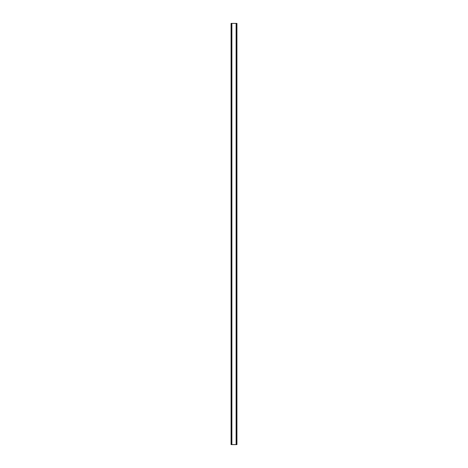 <?xml version="1.0" encoding="UTF-8"?>
<svg xmlns="http://www.w3.org/2000/svg" width="468" height="468" viewBox="0 0 468 468"><rect width="100%" height="100%" fill="white"/><g stroke="black" fill="none" stroke-linecap="round" stroke-linejoin="round"><path stroke-width="0.7" d="M236.884 23.4L231.075 23.4L231.075 444.6L236.925 444.6L236.925 23.4L236.884 444.6M231.707 23.4L231.707 444.6M231.765 23.4L231.765 444.6M231.882 23.4L231.882 444.6M236.118 23.4L236.118 444.6M236.235 23.4L236.235 444.6M236.293 23.4L236.293 444.6M231.116 23.4L231.116 444.6M231.169 23.4L231.169 444.6M231.245 23.4L231.245 444.6M236.755 23.4L236.755 444.6M236.831 23.4L236.831 444.6"/></g></svg>
